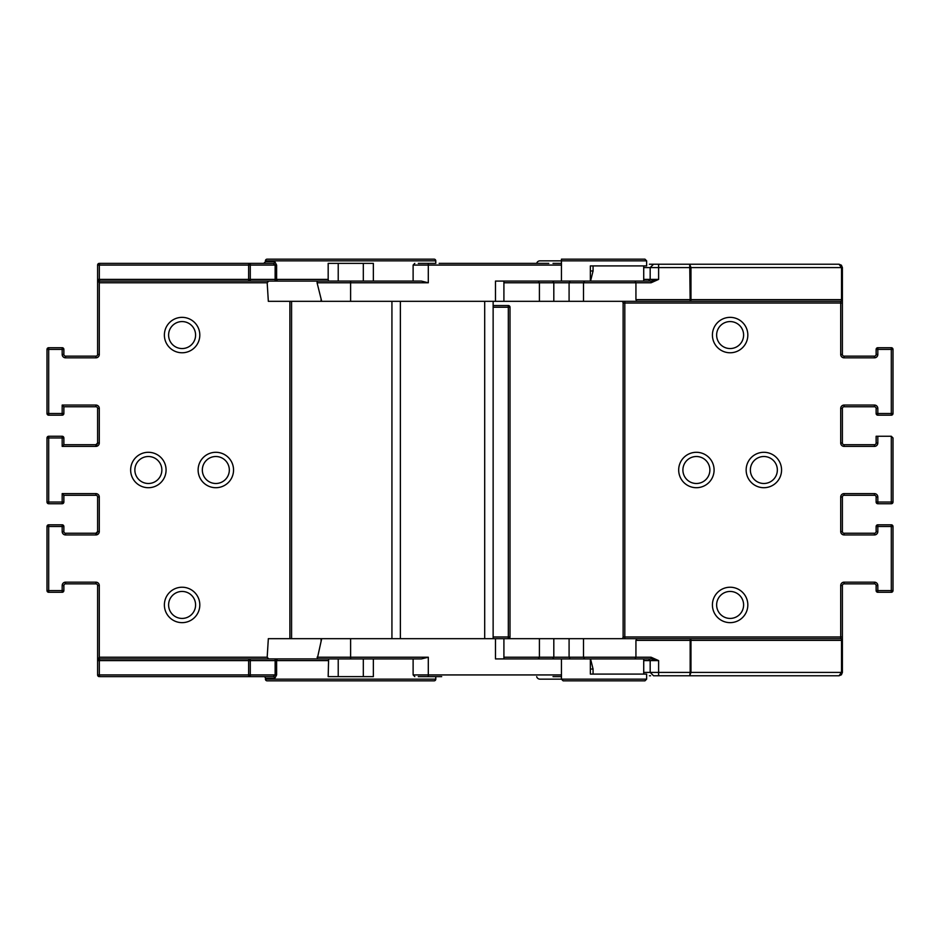 <?xml version="1.0" encoding="UTF-8"?>
<svg xmlns="http://www.w3.org/2000/svg" width="940" height="940" viewBox="0 0 940 940"><rect width="100%" height="100%" fill="white"/><g stroke="black" fill="none" stroke-linecap="round" stroke-linejoin="round"><path stroke-width="1.41" d="M593.07 265.903L593.07 270.967L590.355 270.967M553.014 263.376L561.45 263.376M535.048 658.917L503.911 658.917L503.911 638.671L268.335 638.671L267.183 657.225L268.723 658.917L321.092 658.917M289.884 658.917L328.612 658.917L328.178 676.624L373.356 676.624L373.356 658.917L413.118 658.917L413.118 674.932L561.45 674.932L561.45 658.917L590.543 658.917L593.07 669.033L590.355 669.033M335.662 658.917L350.608 658.917L350.608 657.225L428.299 657.225L421.343 658.917L317.227 658.917L321.691 638.671M536.681 676.624A3.372 3.372 0 0 0 539.948 679.15L646.626 679.15L644.946 680.842L563.13 680.842L592.658 680.842L563.13 680.842L561.45 679.15L561.45 674.932M593.07 669.033L593.07 674.098L590.355 674.098L646.626 674.098L646.626 679.15M561.45 676.624L553.014 676.624M651.067 658.917L651.067 657.225L658.611 660.597L651.067 658.917L590.355 658.917L590.355 674.098M643.724 674.098L643.724 658.917L590.543 658.917M428.299 676.624L418.277 676.624L428.299 676.624L428.299 657.225M495.474 638.671L495.474 658.917L561.45 658.917M493.136 638.671L493.136 301.329M391.933 301.329L391.933 638.671M593.07 270.967L590.543 281.084L634.935 281.084L495.474 281.084L538.221 281.084L539.407 282.776L553.813 282.776L552.626 281.084M535.048 281.084L503.911 281.084L503.911 301.329L495.474 301.329L495.474 281.084M536.681 263.376A3.372 3.372 0 0 1 539.948 260.85L561.45 260.85L561.45 265.068L428.299 265.068L428.299 282.776L421.343 281.084L428.299 282.776L350.608 282.776L350.608 301.329L539.407 301.329L539.407 282.776L503.911 282.776M439.156 263.376L548.796 263.376M317.227 281.084L350.608 281.084L350.608 282.776L317.074 282.776L317.227 281.084L421.343 281.084L413.118 281.084L413.118 265.068L414.81 263.376M317.074 282.776L321.691 301.329L350.608 301.329M268.723 281.084L267.183 282.776L268.335 301.329L321.691 301.329M646.626 260.85L644.946 259.158L561.45 259.158L561.45 260.85L646.626 260.85L646.626 265.903L590.355 265.903L590.355 281.084M643.724 265.903L643.724 281.084L651.067 281.084L658.611 279.403L643.724 279.403M418.277 263.376L434.95 263.376L418.277 263.376M561.45 259.158L643.418 259.158L561.45 259.158M508.317 305.547L508.317 307.227L510.009 307.227A1.692 1.692 0 0 0 508.317 305.547L493.136 305.547L508.317 305.547A1.692 1.692 0 0 1 510.009 307.227L510.009 636.979L508.317 636.979L508.317 307.227L493.136 307.227M493.136 636.979L508.317 636.979L508.317 638.671A1.692 1.692 0 0 0 510.009 636.979M643.724 267.595L650.175 267.595L650.175 279.403L648.494 281.084M716.633 335.063A13.489 13.489 0 0 0 730.121 348.552A13.489 13.489 0 0 0 743.611 335.063A13.489 13.489 0 0 0 730.121 321.574A13.489 13.489 0 0 0 716.633 335.063M730.121 352.77A17.707 17.707 0 0 1 712.414 335.063A17.707 17.707 0 0 1 730.121 317.356A17.707 17.707 0 0 1 747.829 335.063A17.707 17.707 0 0 1 730.121 352.77M682.898 470A13.489 13.489 0 0 0 696.387 483.489A13.489 13.489 0 0 0 709.876 470A13.489 13.489 0 0 0 696.387 456.511A13.489 13.489 0 0 0 682.898 470M696.387 487.707A17.707 17.707 0 0 1 678.68 470A17.707 17.707 0 0 1 696.387 452.293A17.707 17.707 0 0 1 714.095 470A17.707 17.707 0 0 1 696.387 487.707M750.367 470A13.489 13.489 0 0 0 763.856 483.489A13.489 13.489 0 0 0 777.345 470A13.489 13.489 0 0 0 763.856 456.511A13.489 13.489 0 0 0 750.367 470M763.856 487.707A17.707 17.707 0 0 1 746.149 470A17.707 17.707 0 0 1 763.856 452.293A17.707 17.707 0 0 1 781.563 470A17.707 17.707 0 0 1 763.856 487.707M716.633 604.937A13.489 13.489 0 0 0 730.121 618.426A13.489 13.489 0 0 0 743.611 604.937A13.489 13.489 0 0 0 730.121 591.448A13.489 13.489 0 0 0 716.633 604.937M730.121 622.644A17.707 17.707 0 0 1 712.414 604.937A17.707 17.707 0 0 1 730.121 587.23A17.707 17.707 0 0 1 747.829 604.937A17.707 17.707 0 0 1 730.121 622.644M643.724 672.405L650.175 672.405L650.175 660.597L643.724 660.597M650.598 675.778L649.399 675.778M561.45 679.15L539.948 679.15M828.904 675.778L653.841 675.778M674.074 675.778L700.923 675.778M553.813 638.671L553.813 657.225L569.088 657.225L569.088 638.671L539.407 638.671L539.407 657.225L538.221 658.917L503.911 658.917M656.144 675.778L839.02 675.778L658.611 675.778L658.611 672.405L690.16 672.405L690.16 640.363L635.934 640.363L635.934 657.225L651.067 657.225M503.911 657.225L553.813 657.225L552.626 658.917M635.934 640.363L636.838 638.671L840.712 638.671A1.692 1.692 0 0 1 842.393 640.363L690.971 640.363L690.971 672.405L689.725 675.778L690.16 672.405L841.535 672.405L841.535 640.363A1.692 0.823 -90 0 0 840.712 638.671L624.806 638.671L624.806 636.979L840.712 636.979L840.712 585.538L842.393 585.538L842.393 672.405L841.406 674.791L839.02 675.778L841.535 672.405L842.393 672.405L841.406 674.791L839.02 675.778M634.935 658.917L635.934 657.225L583.493 657.225L584.68 658.917M636.838 638.671L583.493 638.671L583.493 657.225L569.088 657.225L570.263 658.917M539.407 638.671L503.911 638.671M569.088 638.671L583.493 638.671M876.127 436.266L876.127 443.01L876.127 436.266L877.819 436.266L877.819 443.01A3.372 3.372 0 0 1 874.447 446.382L844.085 446.382L844.085 444.702A1.692 1.692 0 0 1 842.393 443.01L842.393 408.43A1.692 1.692 0 0 1 844.085 406.75L874.447 406.75A1.692 1.692 0 0 1 876.127 408.43L876.127 413.494L876.127 408.43L877.819 408.43L877.819 413.494L891.308 413.494L891.308 349.398L877.819 349.398L877.819 354.462A3.372 3.372 0 0 1 874.447 357.835L844.085 357.835A3.372 3.372 0 0 1 840.712 354.462L840.712 303.021L842.393 303.021L842.393 299.637A1.692 1.692 0 0 1 840.712 301.329L583.493 301.329L583.493 282.776L584.68 281.084M828.904 264.222L839.02 264.222L841.406 265.209L842.393 267.595L842.393 299.637L841.535 299.637L841.535 267.595L839.02 264.222L649.399 264.222M840.712 354.462L842.393 354.462L842.393 299.637A1.692 1.692 0 0 1 840.712 301.329A1.692 0.823 -90 0 0 841.535 299.637L690.971 299.637A1.692 0.823 -90 0 1 690.16 301.329L689.725 264.222L690.971 267.595L842.393 267.595L841.406 265.209L839.02 264.222M844.085 495.298A1.692 1.692 0 0 0 842.393 496.99A1.692 1.692 0 0 1 844.085 495.298L844.085 493.618L874.447 493.618A3.372 3.372 0 0 1 877.819 496.99L876.127 496.99A1.692 1.692 0 0 0 874.447 495.298A1.692 1.692 0 0 1 876.127 496.99L876.127 502.042L876.127 496.99A1.692 1.692 0 0 0 874.447 495.298L844.085 495.298A1.692 1.692 0 0 0 842.393 496.99L842.393 531.57L840.712 531.57A3.372 3.372 0 0 0 844.085 534.942L874.447 534.942A3.372 3.372 0 0 0 877.819 531.57L877.819 526.506L876.127 526.506L876.127 531.57L876.127 526.506A1.692 1.692 0 0 1 877.819 524.814L891.308 524.814A1.692 1.692 0 0 1 893 526.506L893 590.602L893 526.506A1.692 1.692 0 0 0 891.308 524.814A1.692 1.692 0 0 1 893 526.506L877.819 526.506L877.819 524.814M842.393 640.363L842.393 636.979L840.712 636.979L840.712 638.671A1.692 1.692 0 0 1 842.393 640.363A1.692 1.692 0 0 0 840.712 638.671M877.819 436.266L891.308 436.266L893 437.958L893 502.042L893 437.958M893 413.494A1.692 1.692 0 0 1 891.308 415.186L891.308 413.494L893 413.494L893 349.398L893 413.494A1.692 1.692 0 0 1 891.308 415.186L877.819 415.186A1.692 1.692 0 0 1 876.127 413.494L877.819 413.494L877.819 415.186A1.692 1.692 0 0 1 876.127 413.494A1.692 1.692 0 0 0 877.819 415.186M876.127 349.398L877.819 349.398L877.819 347.718A1.692 1.692 0 0 0 876.127 349.398L876.127 354.462L876.127 349.398A1.692 1.692 0 0 1 877.819 347.718L891.308 347.718A1.692 1.692 0 0 1 893 349.398A1.692 1.692 0 0 0 891.308 347.718A1.692 1.692 0 0 1 893 349.398L891.308 349.398L891.308 347.718M840.712 585.538A3.372 3.372 0 0 1 844.085 582.165L874.447 582.165L874.447 583.857A1.692 1.692 0 0 1 876.127 585.538L876.127 590.602L876.127 585.538A1.692 1.692 0 0 0 874.447 583.857L844.085 583.857A1.692 1.692 0 0 0 842.393 585.538M623.126 636.979L623.126 303.021A1.692 1.692 0 0 0 621.434 301.329A1.692 1.692 0 0 1 623.126 303.021L624.806 303.021L624.806 636.979L623.126 636.979A1.692 1.692 0 0 1 621.434 638.671A1.692 1.692 0 0 0 623.126 636.979M893 590.602L891.308 590.602L891.308 592.282A1.692 1.692 0 0 0 893 590.602A1.692 1.692 0 0 1 891.308 592.282L877.819 592.282L877.819 590.602L891.308 590.602L891.308 524.814M842.393 354.462A1.692 1.692 0 0 0 844.085 356.143L874.447 356.143A1.692 1.692 0 0 0 876.127 354.462L877.819 354.462M844.085 444.702L874.447 444.702A1.692 1.692 0 0 0 876.127 443.01L877.819 443.01M893 502.042A1.692 1.692 0 0 1 891.308 503.734A1.692 1.692 0 0 0 893 502.042A1.692 1.692 0 0 1 891.308 503.734L891.308 502.042L893 502.042A1.692 1.692 0 0 1 891.308 503.734L877.819 503.734A1.692 1.692 0 0 1 876.127 502.042L891.308 502.042L891.308 436.266M844.085 534.942L844.085 533.25A1.692 1.692 0 0 1 842.393 531.57A1.692 1.692 0 0 0 844.085 533.25L874.447 533.25L874.447 534.942M840.712 301.329L840.712 303.021L624.806 303.021L624.806 301.329L840.712 301.329A1.692 1.692 0 0 0 842.393 299.637M874.447 406.75A1.692 1.692 0 0 1 876.127 408.43A1.692 1.692 0 0 0 874.447 406.75L874.447 405.058L844.085 405.058A3.372 3.372 0 0 0 840.712 408.43L840.712 443.01A3.372 3.372 0 0 0 844.085 446.382M844.085 406.75A1.692 1.692 0 0 0 842.393 408.43A1.692 1.692 0 0 1 844.085 406.75L844.085 405.058M874.447 583.857A1.692 1.692 0 0 1 876.127 585.538L877.819 585.538L877.819 590.602L876.127 590.602A1.692 1.692 0 0 0 877.819 592.282A1.692 1.692 0 0 1 876.127 590.602A1.692 1.692 0 0 0 877.819 592.282M876.127 531.57A1.692 1.692 0 0 1 874.447 533.25A1.692 1.692 0 0 0 876.127 531.57L877.819 531.57M539.407 301.329L583.493 301.329M561.45 260.85L539.948 260.85M822.159 264.222L700.923 264.222M669.503 264.222L649.387 264.222M653.547 264.222L650.175 267.595L658.611 267.595L658.611 264.222L653.841 264.222M651.067 282.776L651.067 281.084L634.935 281.084L635.934 282.776L651.067 282.776L658.611 279.403L658.611 267.595L690.971 267.595L690.971 299.637L635.934 299.637L635.934 282.776L569.088 282.776L570.263 281.084M553.813 301.329L553.813 282.776L569.088 282.776L569.088 301.329M636.838 301.329L635.934 299.637M877.819 503.734A1.692 1.692 0 0 1 876.127 502.042A1.692 1.692 0 0 0 877.819 503.734L877.819 496.99M690.971 640.363A1.692 0.823 -90 0 0 690.16 638.671L690.16 640.363L690.971 640.363M195.591 604.937A13.489 13.489 0 0 0 182.101 591.448A13.489 13.489 0 0 0 168.601 604.937A13.489 13.489 0 0 0 182.101 618.426A13.489 13.489 0 0 0 195.591 604.937M182.101 587.23A17.707 17.707 0 0 1 199.809 604.937A17.707 17.707 0 0 1 182.101 622.644A17.707 17.707 0 0 1 164.383 604.937A17.707 17.707 0 0 1 182.101 587.23M229.325 470A13.489 13.489 0 0 0 215.836 456.511A13.489 13.489 0 0 0 202.335 470A13.489 13.489 0 0 0 215.836 483.489A13.489 13.489 0 0 0 229.325 470M215.836 452.293A17.707 17.707 0 0 1 233.543 470A17.707 17.707 0 0 1 215.836 487.707A17.707 17.707 0 0 1 198.117 470A17.707 17.707 0 0 1 215.836 452.293M161.856 470A13.489 13.489 0 0 0 148.367 456.511A13.489 13.489 0 0 0 134.867 470A13.489 13.489 0 0 0 148.367 483.489A13.489 13.489 0 0 0 161.856 470M148.367 452.293A17.707 17.707 0 0 1 166.075 470A17.707 17.707 0 0 1 148.367 487.707A17.707 17.707 0 0 1 130.648 470A17.707 17.707 0 0 1 148.367 452.293M195.591 335.063A13.489 13.489 0 0 0 182.101 321.574A13.489 13.489 0 0 0 168.601 335.063A13.489 13.489 0 0 0 182.101 348.552A13.489 13.489 0 0 0 195.591 335.063M182.101 317.356A17.707 17.707 0 0 1 199.809 335.063A17.707 17.707 0 0 1 182.101 352.77A17.707 17.707 0 0 1 164.383 335.063A17.707 17.707 0 0 1 182.101 317.356M435.784 263.376L435.784 260.85A1.692 1.692 0 0 0 434.104 259.158L267.113 259.158A1.692 1.692 0 0 0 265.433 260.85L265.433 261.696L274.821 261.696L276.607 265.068L276.607 279.403L328.178 279.403L328.178 263.376L373.356 263.376L373.356 281.084L413.118 281.084M263.74 676.624A1.692 1.692 0 0 1 265.433 678.304L265.433 679.15A1.692 1.692 0 0 0 267.113 680.842L434.104 680.842A1.692 1.692 0 0 0 435.784 679.15L435.784 676.624M97.607 660.514L97.607 674.932L275.138 674.932L273.317 676.624A1.692 1.504 -90 0 1 274.821 678.304L276.607 674.932L276.607 660.597L328.178 660.597M249.464 263.376A1.692 0.823 -90 0 0 248.642 265.068L99.335 265.068L99.335 279.403L248.642 279.403L248.642 265.068L250.275 265.068L250.275 263.376L99.288 263.376L273.317 263.376L275.138 265.068L250.275 265.068L250.275 279.403L275.138 279.403L275.138 265.068L276.607 265.068M265.433 261.696L263.74 263.376L273.317 263.376A1.692 1.504 90 0 0 274.821 261.696M62.181 493.618L95.915 493.618A3.372 3.372 0 0 1 99.288 496.99L99.288 531.57A3.372 3.372 0 0 1 95.915 534.942L97.607 531.57L95.915 533.25L95.915 534.942L65.553 534.942A3.372 3.372 0 0 1 62.181 531.57L62.181 526.506L48.692 526.506L48.692 590.602L62.181 590.602L62.181 585.538L63.873 585.538L63.873 590.602L62.181 592.282L48.692 592.282A1.692 1.692 0 0 1 47 590.602L47 526.506A1.692 1.692 0 0 1 48.692 524.814L62.181 524.814L63.873 526.506L63.873 531.57A1.692 1.692 0 0 0 65.553 533.25L95.915 533.25A1.692 1.692 0 0 0 97.607 531.57L97.607 496.99A1.692 1.692 0 0 0 95.915 495.298L63.873 495.298L63.873 502.042L62.181 502.042L62.181 493.618L63.873 495.298M63.873 502.042A1.692 1.692 0 0 1 62.181 503.734A1.692 1.692 0 0 0 63.873 502.042A1.692 1.692 0 0 1 62.181 503.734L48.692 503.734A1.692 1.692 0 0 1 47 502.042L47 437.958A1.692 1.692 0 0 1 48.692 436.266L62.181 436.266A1.692 1.692 0 0 1 63.873 437.958L63.873 444.702L95.915 444.702A1.692 1.692 0 0 0 97.607 443.01L97.596 408.348M62.181 415.186A1.692 1.692 0 0 0 63.873 413.494L62.181 413.494L62.181 415.186A1.692 1.692 0 0 0 63.873 413.494A1.692 1.692 0 0 1 62.181 415.186L48.692 415.186A1.692 1.692 0 0 1 47 413.494L47 349.398A1.692 1.692 0 0 1 48.692 347.718L62.181 347.718A1.692 1.692 0 0 1 63.873 349.398L63.873 354.462L62.181 354.462L62.181 349.398L48.692 349.398L48.692 413.494L62.181 413.494L62.181 405.058L63.873 406.75L63.873 413.494L63.873 406.75L95.998 406.75M335.662 281.084L338.224 281.084L338.224 263.376M421.343 281.084L350.608 281.084L363.322 281.084L363.322 263.376M363.322 281.084L373.356 281.084M328.178 279.403L328.612 281.084L338.224 281.084M100.157 263.376A1.692 0.823 -90 0 0 99.335 265.068L97.607 265.068L97.607 354.462L97.607 279.486M328.612 281.084L278.076 281.084A1.692 1.469 -90 0 1 276.607 279.403L275.138 279.403L275.138 281.084L278.076 281.084M289.884 281.084L99.288 281.084L250.275 281.084L250.275 279.403L248.642 279.403A1.692 0.823 90 0 0 249.464 281.084M291.576 301.329L291.576 638.671M276.607 674.932L275.138 674.932L275.138 660.597L97.607 660.597L99.288 657.225L99.288 658.917L250.275 658.917L99.288 658.917A1.692 1.692 0 0 0 97.607 660.597L97.607 585.538A1.692 1.692 0 0 0 95.915 583.857L65.553 583.857A1.692 1.692 0 0 0 63.873 585.538A1.692 1.692 0 0 1 65.553 583.857L65.553 582.165A3.372 3.372 0 0 0 62.181 585.538M100.157 676.624L250.275 676.624L100.157 676.624A1.692 0.823 90 0 1 99.335 674.932L99.335 660.597A1.692 0.823 90 0 1 100.157 658.917M273.317 676.624L250.275 676.624L250.275 658.917L275.138 658.917L275.138 660.597L276.607 660.597A1.692 1.469 90 0 1 278.076 658.917M338.224 676.624L338.224 658.917L328.612 658.917M363.322 676.624L363.322 658.917M63.873 354.462A1.692 1.692 0 0 0 65.553 356.143A1.692 1.692 0 0 1 63.873 354.462A1.692 1.692 0 0 0 65.553 356.143L95.915 356.143L95.915 357.835A3.372 3.372 0 0 0 99.288 354.462L99.288 282.776L97.607 279.403A1.692 1.692 0 0 0 99.288 281.084L99.288 282.776L267.183 282.776M48.692 347.718A1.692 1.692 0 0 0 47 349.398L48.692 349.398L48.692 347.718A1.692 1.692 0 0 0 47 349.398A1.692 1.692 0 0 1 48.692 347.718M97.607 354.462A1.692 1.692 0 0 1 95.915 356.143A1.692 1.692 0 0 0 97.607 354.462L99.288 354.462M95.915 406.75A1.692 1.692 0 0 1 97.607 408.43A1.692 1.692 0 0 0 95.915 406.75L95.915 405.058L62.181 405.058M99.205 281.084L99.288 281.084A1.692 1.692 0 0 1 97.607 279.403L99.335 279.403A1.692 0.823 90 0 0 100.157 281.084M63.873 444.702L62.181 446.382L62.181 437.958L48.692 437.958L48.692 502.042L62.181 502.042L62.181 503.734M97.607 443.01L95.915 444.702L95.915 446.382L97.607 443.01L99.288 443.01L99.288 408.43A3.372 3.372 0 0 0 95.915 405.058M47 590.602A1.692 1.692 0 0 0 48.692 592.282A1.692 1.692 0 0 1 47 590.602L48.692 590.602L48.692 592.282M62.181 592.282A1.692 1.692 0 0 0 63.873 590.602A1.692 1.692 0 0 1 62.181 592.282L62.181 590.602L63.873 590.602M97.607 265.068A1.692 1.692 0 0 1 99.288 263.376M97.607 674.932A1.692 1.692 0 0 0 99.288 676.624A1.692 1.692 0 0 1 97.607 674.932M97.607 660.597A1.692 1.692 0 0 1 99.288 658.917L99.205 658.917M65.553 533.25A1.692 1.692 0 0 1 63.873 531.57A1.692 1.692 0 0 0 65.553 533.25L65.553 534.942M63.873 526.506A1.692 1.692 0 0 0 62.181 524.814A1.692 1.692 0 0 1 63.873 526.506L62.181 526.506L62.181 524.814M48.692 436.266A1.692 1.692 0 0 0 47 437.958A1.692 1.692 0 0 1 48.692 436.266A1.692 1.692 0 0 0 47 437.958L48.692 437.958L48.692 436.266M62.181 436.266A1.692 1.692 0 0 1 63.873 437.958L62.181 437.958L62.181 436.266A1.692 1.692 0 0 1 63.873 437.958M644.946 680.842L563.13 680.842M317.074 657.225L350.608 657.225L350.608 638.671M484.699 638.671L484.699 301.329M400.37 301.329L400.37 638.671M561.45 265.068L561.45 281.084M428.299 263.376L428.299 265.068L413.118 265.068M653.547 675.778L650.175 672.405L658.611 672.405L658.611 660.597L650.175 660.597L648.494 658.917M840.712 531.57L840.712 496.99A3.372 3.372 0 0 1 844.085 493.618M877.819 408.43A3.372 3.372 0 0 0 874.447 405.058M877.819 585.538A3.372 3.372 0 0 0 874.447 582.165M874.447 357.835L874.447 356.143M844.085 357.835L844.085 356.143M874.447 446.382L874.447 444.702M842.393 408.43L840.712 408.43M842.393 443.01L840.712 443.01M844.085 582.165L844.085 583.857M874.447 495.298L874.447 493.618M842.393 496.99L840.712 496.99M435.784 260.85L265.433 260.85M265.433 679.15L435.784 679.15M274.821 678.304L265.433 678.304M65.553 582.165L95.915 582.165L95.915 583.857A1.692 1.692 0 0 1 97.607 585.538L99.288 585.538A3.372 3.372 0 0 0 95.915 582.165M99.288 585.538L99.288 657.225L267.183 657.225M289.884 638.671L289.884 301.329M95.915 357.835L65.553 357.835A3.372 3.372 0 0 1 62.181 354.462M62.181 446.382L95.915 446.382A3.372 3.372 0 0 0 99.288 443.01M249.464 676.624A1.692 0.823 90 0 1 248.642 674.932L248.642 660.597A1.692 0.823 90 0 1 249.464 658.917M48.692 415.186A1.692 1.692 0 0 1 47 413.494L48.692 413.494L48.692 415.186M62.181 347.718L62.181 349.398L63.873 349.398A1.692 1.692 0 0 0 62.181 347.718M65.553 356.143L65.553 357.835M99.288 408.43L97.607 408.43M95.915 493.618L95.915 495.298A1.692 1.692 0 0 1 97.607 496.99L99.288 496.99M47 526.506A1.692 1.692 0 0 1 48.692 524.814L48.692 526.506L47 526.506M99.288 531.57L97.607 531.57M48.692 503.734A1.692 1.692 0 0 1 47 502.042L48.692 502.042L48.692 503.734M62.181 531.57L63.873 531.57M441.694 676.624L418.277 676.624M413.118 674.932L414.81 676.624M321.092 638.671L321.092 641.068M321.092 298.932L321.092 301.329M97.596 531.617L97.478 532.216M97.596 443.069L97.478 443.656M97.478 496.344L97.596 496.931"/></g></svg>
